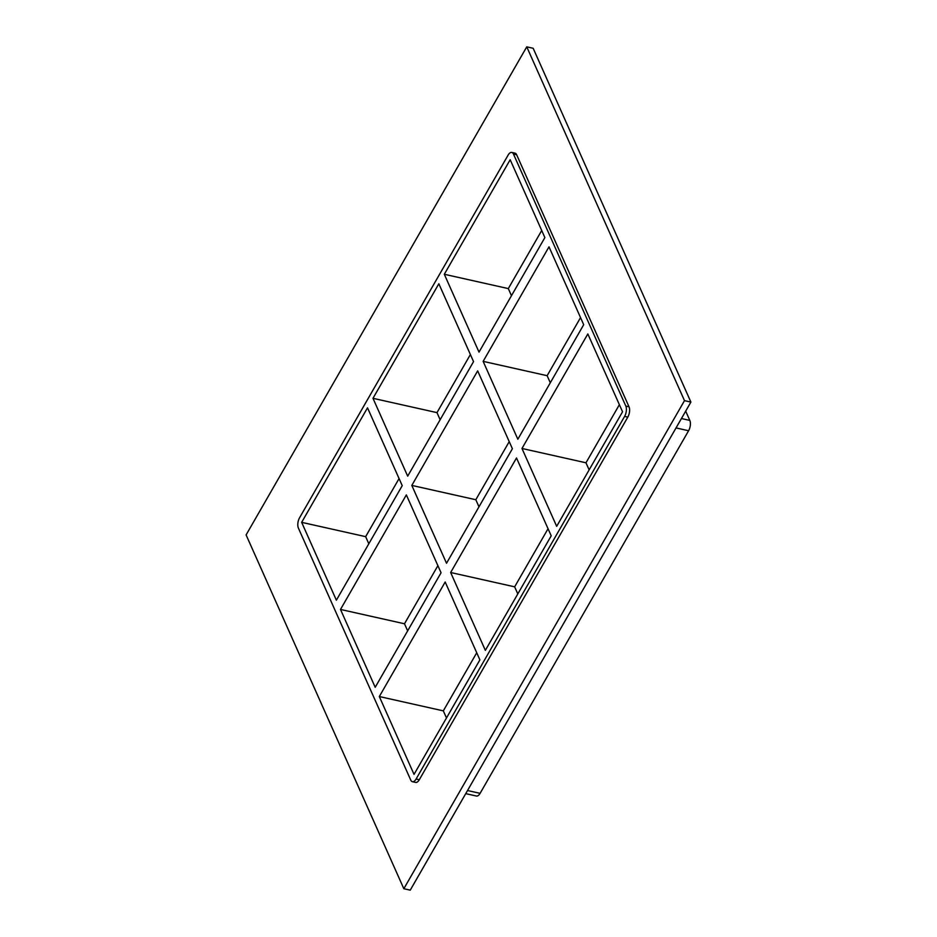 <?xml version="1.0" encoding="UTF-8"?>
<svg xmlns="http://www.w3.org/2000/svg" width="937" height="937" viewBox="0 0 937 937"><rect width="100%" height="100%" fill="white"/><g stroke="black" fill="none" stroke-linecap="round" stroke-linejoin="round"><path stroke-width="1.41" d="M517.845 439.219L583.704 324.694L549 246.841L483.141 361.366L517.845 439.219M340.494 609.448L375.198 687.301L441.058 572.765L406.353 494.912L340.494 609.448L404.491 623.773L407.654 630.859M411.811 485.413L446.527 563.254L512.387 448.729L477.671 370.876L411.811 485.413L475.809 499.726L478.971 506.823M619.38 404.69L585.976 462.796L521.979 448.472L556.683 526.325L622.543 411.788L587.839 333.935L521.979 448.472M379.321 696.542L414.037 774.395L479.896 659.859L445.18 582.018L379.321 696.542L443.318 710.867L446.48 717.965M476.734 652.773L443.318 710.867M548.051 528.737L514.647 586.831L450.65 572.507L485.354 650.36L551.214 535.823L516.51 457.97L450.65 572.507M514.647 586.831L517.81 593.929M585.976 462.796L589.139 469.882M580.542 317.596L547.138 375.69L550.3 382.788M547.138 375.69L483.141 361.366M685.685 411.132L689.819 420.408L681.433 418.534M676.034 427.916L688.601 430.739A7.484 3.596 -77.4 0 0 689.819 420.408M688.601 430.739L480.095 793.346L467.528 790.535M465.736 793.639L476.394 796.017A7.484 3.596 -77.4 0 0 480.095 793.346M437.895 565.667L404.491 623.773M509.224 441.632L475.809 499.726M541.715 230.49L508.311 288.596L511.473 295.682M470.386 354.537L436.982 412.631L440.144 419.729M399.068 478.573L365.653 536.667L368.815 543.765M372.985 398.307L438.844 283.782L473.548 361.623L407.689 476.16L372.985 398.307L436.982 412.631M301.655 522.342L336.371 600.195L402.231 485.659L367.515 407.818L301.655 522.342L365.653 536.667M412.397 781.692L415.595 782.418A7.484 3.596 -77.4 0 0 419.296 779.736L416.098 779.022A7.484 3.596 102.6 0 1 412.397 781.692A7.484 3.596 102.6 0 1 410.757 780.099L298.376 528.046A7.484 3.596 102.6 0 1 299.594 517.728L508.112 155.109A7.484 3.596 102.6 0 1 511.801 152.438A7.484 3.596 102.6 0 1 513.453 154.031L516.65 154.757A7.484 3.596 -77.4 0 0 514.999 153.153L511.801 152.438M416.098 779.022L624.604 416.415L627.802 417.129A7.484 3.596 -77.4 0 0 629.02 406.799L516.65 154.757M629.02 406.799L625.822 406.084A7.484 3.596 102.6 0 1 624.604 416.415M625.822 406.084L513.453 154.031M479.018 352.125L544.877 237.588L510.173 159.735L444.314 274.272L479.018 352.125M444.314 274.272L508.311 288.596M526.758 46.85L533.165 48.279L690.897 402.078L410.242 890.15L403.835 888.721L246.103 534.922L526.758 46.85L684.49 400.649L403.835 888.721M419.296 779.736L627.802 417.129M684.49 400.649L690.897 402.078"/></g></svg>
